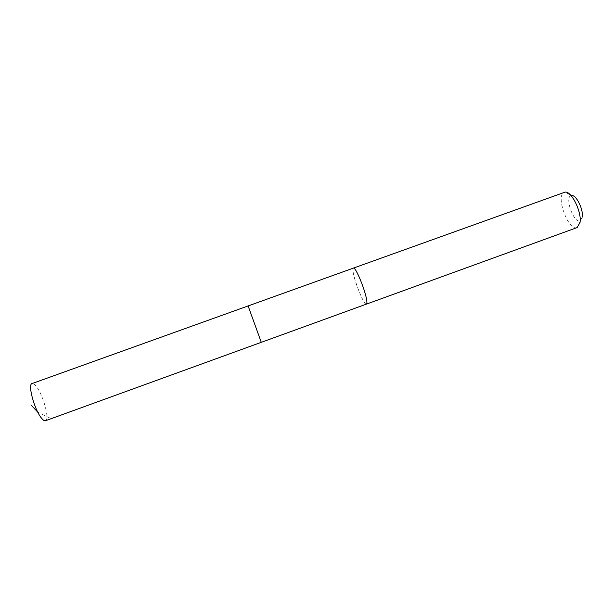 <?xml version="1.0" encoding="UTF-8"?>
<svg xmlns="http://www.w3.org/2000/svg" width="613" height="613" viewBox="0 0 613 613"><rect width="100%" height="100%" fill="white"/><g stroke="black" fill="none" stroke-linecap="round" stroke-linejoin="round"><path stroke-width="0.46" stroke-dasharray="3.06 2.3" d="M248.127 305.933L261.276 342.33M45.492 420.733C49.959 419.844 43.308 395.201 36.382 386.558C34.589 384.221 33.148 383.217 32.06 383.554M366.428 304.125C364.306 305.611 354.82 282.815 353.241 272.593C352.781 269.873 352.843 268.379 353.417 268.111M366.382 304.14C363.271 305.642 350.023 268.961 353.372 268.126M577.078 227.592C568.312 231.545 555.072 194.896 564.343 192.329M582.22 217.148L580.503 220.542C574.159 224.917 563.799 196.252 571.477 195.562L564.895 192.191M261.253 342.307L51.124 418.648L37.761 412.143M580.503 220.542L577.592 227.346"/><path stroke-width="0.92" d="M261.276 342.33L248.127 305.933L261.276 342.33L248.127 305.933L32.06 383.554C27.485 384.075 34.397 409.783 41.439 418.081C43.132 420.181 44.481 421.07 45.492 420.733L366.382 304.14M353.372 268.126L353.417 268.103C355.41 266.318 365.287 290.033 366.666 300.048C367.049 302.538 366.972 303.895 366.428 304.125L577.078 227.592L579.99 222.626C582.036 212.014 571.178 190.298 564.895 192.191L353.417 268.103C355.41 266.318 365.287 290.033 366.666 300.048C367.049 302.538 366.972 303.895 366.428 304.125M571.477 195.562C576.028 194.298 583.691 209.592 582.22 217.148M37.761 412.143L30.987 404.955M353.417 268.111L248.127 305.933"/></g></svg>
